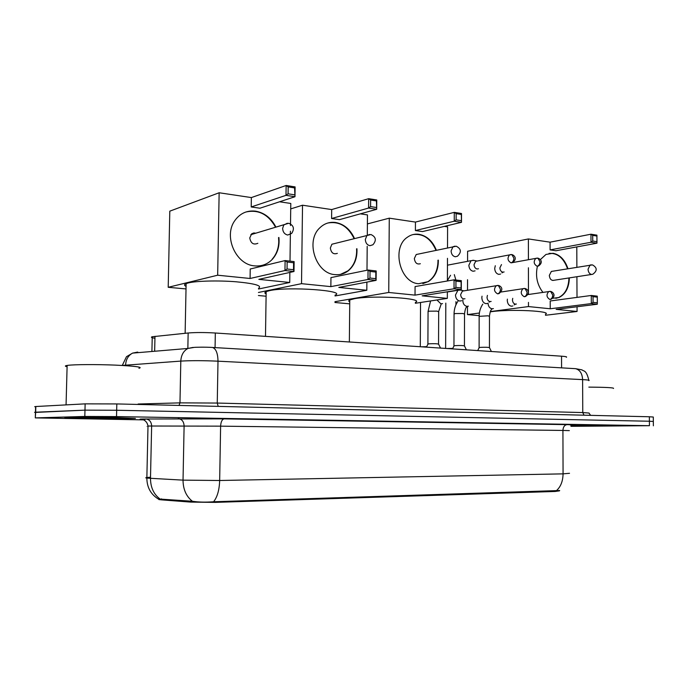 <?xml version="1.0" encoding="UTF-8"?>
<svg xmlns="http://www.w3.org/2000/svg" width="688" height="688" viewBox="0 0 688 688"><rect width="100%" height="100%" fill="white"/><g stroke="black" fill="none" stroke-linecap="round" stroke-linejoin="round"><path stroke-width="1.03" d="M158.79 499.006L158.885 499.565L161.448 499.849L190.774 502.102L215.301 502.378L555.104 491.473L559.516 490.836M154.938 338.281C151.463 337.739 150.56 337.232 152.237 336.742L188.151 332.992C195.607 332.381 204.663 332.381 215.327 333.009L561.537 356.195C565.691 356.487 567.29 356.848 566.344 357.27M571.272 425.924L612.905 425.958L571.685 425.468L612.638 425.949L571.281 425.915M135.416 418.45L113.83 417.53L66.831 417.358C52.142 417.822 120.245 418.872 135.416 418.45M653.333 421.374L653.299 417.031L649.352 416.765L116.822 403.933L85.14 403.856L35.836 406.522L35.673 412.198L34.546 412.31L35.217 412.422L84.977 410.151L35.673 412.198L35.303 417.891L143.422 419.869M116.822 403.933L116.676 410.263L84.977 410.151L116.676 410.263L649.386 421.237L116.676 410.263L116.521 416.593L84.813 416.455L35.509 417.891M653.333 421.452L649.386 421.237L653.333 421.452L653.376 425.812M158.859 498.998L192.408 501.268C198.488 502.206 205.549 502.369 213.59 501.767L559.679 490.518M570.902 426.328L649.429 425.7L116.521 416.593M35.836 406.522L34.71 406.66L35.621 406.814M145.34 352.032L146.045 351.972M571.401 425.795L604.477 425.889L571.582 425.605M613.472 388.471C614.513 387.714 606.3 387.258 588.842 387.12M67.673 417.349L67.192 417.367C52.658 417.822 120.065 418.863 135.072 418.442L113.709 417.53L67.673 417.349M138.933 368.278C143.396 367.168 135.562 366.119 115.446 365.122C96.647 364.33 74.175 364.451 67.622 365.371L67.132 365.44C64.792 365.827 64.784 366.257 67.097 366.73M124.597 418.278L125.87 418.227C133.696 417.926 88.984 417.238 79.077 417.521L78.828 417.53C67.132 417.822 114.165 418.571 124.597 418.278M545.464 314.261C552.946 311.036 510.556 308.912 491.593 311.655L490.243 311.845M569.354 277.883C569.028 287.722 565.553 294.266 558.94 297.526L552.679 298.274M542.935 292.391C537.096 284.772 535.255 276.043 537.423 266.196M540.347 259.617L545.98 254.448L553.049 253.27C559.972 254.698 564.943 259.832 567.97 268.698M467.582 261.311L467.608 251.258L528.393 238.942L550.065 242.176L590.966 234.212L596.917 235.158L596.96 243.182L555.981 250.75L550.09 249.907L591.001 242.262L590.966 234.212L592.712 235.373L596.969 236.053M550.065 242.176L550.09 249.907M528.393 238.942L528.418 259.711M528.427 267.77L528.461 294.473M528.47 302.385L528.479 306.573L550.237 308.766L550.219 300.983L591.276 295.47L597.253 296.15L597.296 297.147L593.03 296.657L591.276 295.47L591.319 303.589L550.237 308.766M597.296 304.234L597.33 302.815L593.056 302.35L591.319 303.589L597.296 304.234L556.153 309.359L577.06 311.475L577.043 306.753M577.008 297.388L576.914 276.714M576.879 267.228L576.793 246.906M467.53 279.706L467.505 290.241M467.462 306.366L467.444 314.588L479.398 313.014M490.346 311.578L528.479 306.573M467.444 314.588L479.166 315.654M577.06 311.475L545.464 315.267M592.712 235.373L592.738 241.024L596.995 241.686M596.96 243.182L591.001 242.262L592.738 241.024M593.056 302.35L593.03 296.657M597.33 302.815L597.296 297.147M552.645 271.218L551.346 271.433L549.316 275.415C549.798 279.147 551.355 280.764 554.003 280.265M549.041 253.382C557.486 252.866 563.653 257.991 567.557 268.767M568.942 277.952C568.615 287.782 565.14 294.326 558.527 297.577L555.844 298.325M415.337 302.41C425.7 298.386 373.575 295.04 354.561 298.669L349.762 299.942C348.446 300.587 348.438 301.241 349.745 301.903M438.342 260.133C438.402 269.997 435.065 277.161 428.323 281.624L418.665 283.714C400.046 282.94 391.3 247.818 407.253 237.326C410.796 234.737 414.692 233.722 418.94 234.29C426.844 235.821 432.649 241.118 436.355 250.191M367.392 223.927L389.279 218.165L415.449 222.078L454.278 212.36L461.51 213.512L461.485 222.336L422.501 231.572L415.397 230.549L454.252 221.226L454.278 212.36L456.161 213.633L461.33 214.458L461.51 213.512M444.371 226.395L447.596 226.877L447.518 247.835M415.449 222.078L415.397 230.549M389.279 218.165L388.737 292.469L415.027 295.126L415.079 286.578L454.054 279.827L461.313 280.661L461.287 289.553L454.02 288.771L415.027 295.126M455.92 287.412L455.938 281.134L454.054 279.827L454.02 288.771L455.92 287.412L461.115 287.98L461.287 289.553L422.157 295.84L447.329 298.386L447.355 291.798M447.398 280.979L447.475 258.318M334.961 301.688L388.737 292.469M334.953 302.505L349.728 303.847M447.329 298.386L415.328 303.279M461.33 214.458L461.485 222.336L454.252 221.226L456.135 219.859L461.313 220.659M456.161 213.633L456.135 219.859M461.115 287.98L461.132 281.727L455.938 281.134M461.313 280.661L461.132 281.727M418.631 254.01L416.214 254.517L414.339 258.533C415.002 262.919 417.005 264.648 420.351 263.719M412.963 234.582C423.163 233.327 430.834 238.555 435.96 250.277M437.946 260.219L437.972 261.492C437.68 270.771 434.334 277.513 427.927 281.693L422.853 283.611M335.03 295.161C347.431 290.654 288.246 286.354 269.61 290.62L266.161 291.609C264.476 292.383 264.467 293.174 266.127 293.991M356.943 248.746C357.373 258.189 354.483 265.534 348.266 270.797C344.335 273.815 339.906 275.088 334.97 274.615C315.99 273.712 305.188 241.273 319.671 227.977C324.168 223.557 329.457 221.725 335.529 222.482C343.957 224.047 350.261 229.362 354.44 238.401M290.714 208.903L302.522 205.213L331.702 209.573L368.673 198.677L376.766 199.967L376.689 209.298L339.511 219.644L331.599 218.509L368.587 208.051L368.673 198.677L370.634 200.019L376.422 200.939L376.766 199.967M360.34 213.848L367.469 214.914L367.297 235.201M331.702 209.573L331.599 218.509M302.522 205.213L301.525 283.671L330.859 286.629L330.954 277.608L368.054 270.031L376.19 270.96L376.112 280.369L367.968 279.483L330.859 286.629M369.963 278.047L370.024 271.407L368.054 270.031L367.968 279.483L369.963 278.047L375.786 278.674L376.112 280.369L338.806 287.429L366.816 290.259L366.885 282.114M366.988 270.246L367.194 246.338M258.447 292.469L301.525 283.671M258.404 295.522L266.093 296.227M366.816 290.259L335.022 295.952M376.422 200.939L376.689 209.298L368.587 208.051L370.574 206.598L376.362 207.492M370.634 200.019L370.574 206.598M375.786 278.674L375.837 272.07L370.024 271.407M376.19 270.96L375.837 272.07M335.443 243.354L331.891 244.231L330.343 248.024C331.169 252.883 333.499 254.663 337.344 253.347M327.866 222.998C339.227 221.089 347.956 226.249 354.062 238.495M356.573 248.832L356.651 251.318C356.41 259.703 353.486 266.222 347.887 270.874L340.465 274.392M258.516 288.298C262.524 285.744 255.059 283.576 236.104 281.779C218.32 280.351 196.415 280.893 188.323 282.923L186.121 283.602C184.074 284.479 184.057 285.408 186.061 286.38M278.907 237.472C279.732 246.029 277.608 253.227 272.543 259.075C267.692 264.226 261.732 266.488 254.672 265.886C236.001 264.828 223.29 236.552 234.711 220.771C239.931 213.409 246.872 210.201 255.532 211.156C264.364 212.747 271.115 217.967 275.768 226.825M219.145 192.76L217.666 275.209L168.207 287.3L169.798 211.164L219.145 192.76L251.361 197.576L286.139 185.476L295.109 186.912L294.98 196.725L259.935 208.215L251.215 206.959L286.002 195.34L286.139 185.476L288.169 186.895L294.584 187.91L295.109 186.912M279.552 201.782L290.792 203.459L290.517 223.867M251.361 197.576L251.215 206.959M217.666 275.209L250.079 278.477L250.226 269.008L285.099 260.571L294.129 261.603L293.991 271.502L284.961 270.53L250.079 278.477M287.051 269.008L287.145 262.025L285.099 260.571L284.961 270.53L287.051 269.008L293.501 269.713L293.991 271.502L258.843 279.362L289.725 282.476L289.863 272.431M290.009 261.13L290.413 231.228M290.491 225.544L290.508 224.494M168.207 287.3L186.009 288.926M289.725 282.476L258.499 289.02M294.584 187.91L294.98 196.725L286.002 195.34L288.074 193.818L294.49 194.807M288.169 186.895L288.074 193.818M293.501 269.713L293.595 262.756L287.145 262.025M294.129 261.603L293.595 262.756M255.867 233.215L253.863 232.948L251.67 233.817L249.753 237.945C250.802 243.328 253.494 245.117 257.845 243.303M245.805 212.033C258.292 209.272 268.157 214.235 275.415 226.928M278.554 237.566L278.76 241.574C278.58 248.549 276.387 254.414 272.19 259.17L272.543 259.075M495.3 265.714L494.698 268.449C494.947 271.769 496.315 273.738 498.8 274.374L500.58 274.048M501.492 264.588L499.875 267.873C500.056 270.281 501.045 271.717 502.851 272.173L504.115 271.958M446.796 348.506L452.764 348.42M473.783 260.399L471.074 260.666L468.855 265.215C469.104 268.595 470.523 270.608 473.103 271.253L475.064 270.866M472.871 260.227L476.939 261.001L475.649 261.32L474.032 264.622C474.213 267.064 475.236 268.526 477.102 268.999L478.47 268.75M421.383 346.812L426.672 346.692M479.097 347.741L480.25 347.38C485.35 347.13 488.437 347.242 489.512 347.715L491.378 351.499M507.391 299.117L507.271 300.407C507.52 303.7 508.871 305.635 511.322 306.203L512.818 305.971M512.732 298.351L512.465 299.951C512.646 302.342 513.618 303.743 515.389 304.156L516.396 304.019M453.951 345.995L455.035 345.634C460.238 345.376 463.394 345.496 464.503 345.987L466.387 349.822M482.021 296.184L481.841 297.766C482.09 301.12 483.483 303.09 486.02 303.675L487.672 303.399M487.431 295.376L487.027 297.293C487.216 299.727 488.222 301.155 490.054 301.585L491.146 301.43M427.902 344.198L428.916 343.819C434.231 343.553 437.465 343.682 438.617 344.206L440.518 348.094M460.599 290.078L457.907 290.284L455.473 295.032C455.731 298.446 457.167 300.458 459.808 301.052L461.631 300.716M463.815 290.826L462.431 291.093L460.659 294.541C460.848 297.018 461.889 298.472 463.798 298.91L464.976 298.738M555.104 491.473L555.104 490.905M215.301 502.378L215.31 501.664M190.774 502.102L190.791 501.053M161.448 499.849L161.465 498.843M561.58 367.856L561.537 356.195M215.06 347.612L215.327 333.009M187.85 348.455L188.151 332.992M154.654 351.25L154.981 336.32M145.125 419.456C139.182 419.259 138.443 419.104 142.889 419.001L224.107 418.88L567.024 424.651C577 424.84 578.083 424.986 570.257 425.089M159.848 498.869C153.682 494.19 150.56 487.353 150.491 478.375L151.635 426.018L147.997 426.053C146.51 426.078 146.51 426.121 147.989 426.173M150.517 477.231C145.847 477.498 144.626 477.782 146.854 478.091L183.034 480.138L219.661 480.499L563.068 473.86C562.904 481.428 560.591 487.113 556.128 490.905M213.59 501.767C217.313 497.071 219.343 489.985 219.661 480.499L220.616 426.156L151.635 426.018C151.377 421.804 149.451 419.448 145.856 418.949M192.408 501.268C186.233 496.418 183.111 489.383 183.034 480.138L184.109 425.924C183.842 421.555 181.89 419.112 178.261 418.605M569.346 430.619L562.922 430.447L563.068 473.86L569.509 473.292M649.429 425.7L649.352 416.765M84.813 416.455L85.14 403.856M567.024 424.651C564.521 425.021 563.154 426.947 562.922 430.447L220.616 426.156C220.891 421.778 222.052 419.353 224.107 418.88M588.808 380.636C590.046 380.249 587.991 379.905 582.616 379.621L217.993 361.183C203.364 360.529 190.972 360.503 180.806 361.097L122.043 365.44M125.577 365.655L125.594 365.036C125.93 359.428 128.269 355.455 132.595 353.107L137.755 352.093M574.42 368.605L575.538 368.673C579.872 369.809 582.237 373.455 582.616 379.621L582.762 412.568L588.971 413.041L590.588 415.354M122.292 365.397L126.489 356.676L132.595 353.107L187.901 348.455C183.507 350.932 181.142 355.146 180.806 361.097L179.972 402.867L217.253 403.056L582.762 412.568L584.017 415.191M138.125 404.011L179.972 402.867L179.026 405.43M211.663 347.414L212.575 347.466C216.041 348.79 217.847 353.365 217.993 361.183L217.253 403.056L218.199 406.376M135.906 352.824L136.602 352.222M588.816 380.215C586.288 369.508 583.708 371.529 581.945 369.852L575.538 368.673L212.575 347.466C205.42 346.967 194.549 347.234 194.171 347.406L187.901 348.455L193.147 347.397M551.346 271.433L592.463 264.88C597.33 267.692 597.433 270.814 592.789 274.254L591.491 274.452C589.418 273.893 588.274 272.138 588.051 269.197L590.08 265.061L591.207 264.828M416.214 254.517L456.239 246.218C461.278 248.85 461.665 252.204 457.408 256.263L455.224 256.77C452.713 256.125 451.337 254.182 451.096 250.931L452.988 246.751L454.923 246.166M331.891 244.231L370.944 234.531C376.001 236.913 376.654 240.327 372.922 244.765L369.92 245.702C367.108 244.997 365.569 242.933 365.319 239.493L366.902 235.537L369.594 234.488M250.81 234.694L288.728 223.265C293.673 225.294 294.67 228.665 291.712 233.37L287.696 235.038C284.583 234.273 282.888 232.088 282.622 228.468L283.705 225.062L287.317 223.23M536.907 258.12L535.771 258.387L537.939 258.163L539.977 261.698C539.805 264.201 538.859 265.723 537.139 266.265L538.446 266.032C544.148 261.913 539.796 258.585 537.939 258.163L537.423 258.103M454.304 274.615L455.877 280.042M512.465 262.601L535.771 258.387C533.312 261.569 533.768 264.192 537.139 266.265M510.831 254.56L509.567 254.887L511.872 254.603L513.884 258.198C513.712 260.752 512.775 262.3 511.064 262.859L512.508 262.575C518.055 258.473 513.807 254.981 511.872 254.603L511.356 254.551M475.649 261.32L509.567 254.887C507.108 258.155 507.606 260.812 511.064 262.859M549.746 291.377L548.732 291.574L550.589 291.411L552.748 295.032C552.584 297.517 551.63 298.996 549.893 299.478L550.993 299.297C556.996 295.462 552.559 291.738 550.589 291.411L550.065 291.368M479.158 316.342L488.016 315.801L489.478 316.325L489.443 347.569M488.024 303.21C488.299 306.392 489.632 308.25 492.032 308.792L493.399 308.611M527.756 294.593L548.732 291.574C546.109 294.705 546.496 297.345 549.893 299.478M524.101 288.47L522.975 288.702L524.953 288.504L527.085 292.176C526.913 294.705 525.976 296.218 524.247 296.717L525.469 296.502C531.342 292.667 526.991 288.779 524.953 288.504L524.437 288.461M454.054 314.055L455.138 313.556L462.955 313.504L464.52 314.063L464.434 345.832M462.835 299.77C462.749 303.434 464.116 305.635 466.928 306.358L468.408 306.151M500.984 292.022L522.975 288.702C520.334 291.927 520.756 294.593 524.247 296.717M497.484 285.443L496.237 285.726L498.344 285.477L500.451 289.218C500.279 291.798 499.333 293.337 497.63 293.845L498.981 293.595C505.198 288.53 499.445 285.451 498.344 285.477L497.828 285.434M428.065 311.69L429.071 311.182L437.009 311.122L438.677 311.724L438.54 344.034M436.932 299.977L440.931 303.847L442.53 303.606M462.431 291.093L496.237 285.726C493.58 289.046 494.053 291.755 497.63 293.845M158.885 499.565L158.894 498.989M151.91 351.482L152.237 336.742M145.168 419.474L142.158 419.482C141.762 419.259 146.991 420.058 147.997 426.053L146.854 478.091C146.931 487.362 150.775 494.354 158.386 499.049M35.303 417.891L35.63 406.531M67.132 365.44L66.065 404.888M552.731 280.463L591.508 274.46M349.762 299.942L349.358 341.988M266.161 291.609L265.491 336.372M186.121 283.602L185.132 333.293M445.635 348.429L445.807 303.124M450.554 275.286L447.398 280.635M503.272 272.095L501.913 272.861M455.929 304.827L455.946 301.628M420.291 346.735L420.531 302.479M447.449 265.181L471.074 260.666M479.201 347.535L477.713 350.579M479.106 347.56L479.158 316.102C479.226 311.647 480.439 307.656 482.795 304.13M492.118 308.835C491.413 310.133 490.458 308.921 489.478 316.084M515.708 304.113L514.185 304.896M454.054 345.78L452.523 348.893M453.951 345.806L454.054 313.797C454.132 309.118 455.413 304.965 457.907 301.335M467.109 306.392C466.567 307.536 465.552 306.366 464.52 313.805M490.286 301.55L489.151 302.144M428.013 343.957L426.448 347.148M427.902 343.991L428.065 311.415L430.585 300.948M441.275 303.795L438.677 311.449M447.355 291.979L457.907 290.284M463.832 290.826L459.894 289.923"/></g></svg>

